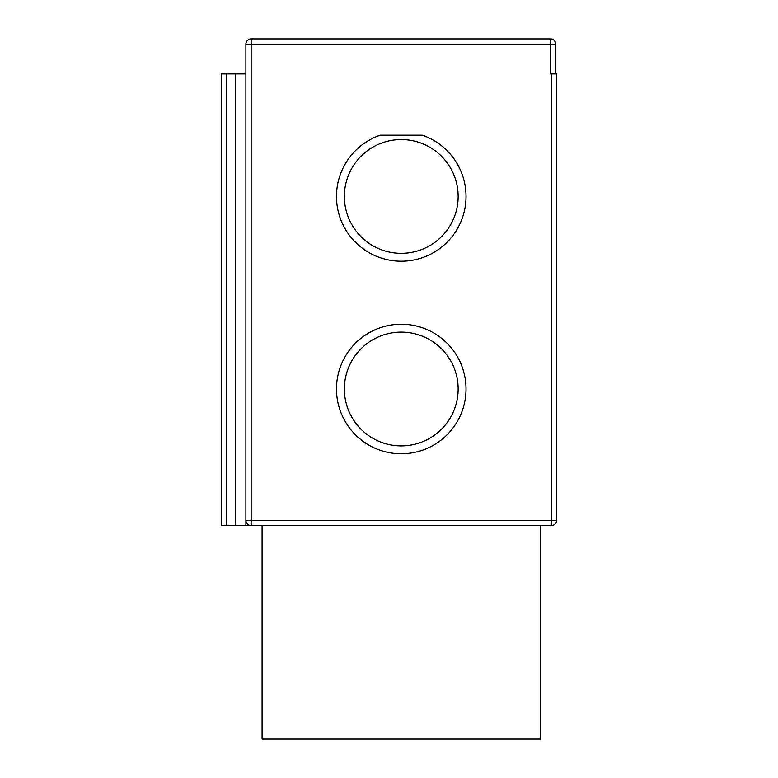 <?xml version="1.0" encoding="UTF-8"?>
<svg xmlns="http://www.w3.org/2000/svg" width="778" height="778" viewBox="0 0 778 778"><rect width="100%" height="100%" fill="white"/><g stroke="black" fill="none" stroke-linecap="round" stroke-linejoin="round"><path stroke-width="1.17" d="M245.897 73.91L221.39 73.91L221.39 525.539L245.897 525.539L245.897 44.151L245.897 525.539L551.359 525.539A5.252 5.252 0 0 0 556.61 520.288L556.61 73.91L556.61 520.288L551.359 520.288L551.359 525.539A5.252 5.252 0 0 0 556.61 520.288M262.089 525.539L262.089 739.1L540.418 739.1L540.418 525.539M458.145 389A56.891 56.891 0 0 1 372.808 438.267A56.891 56.891 0 0 1 372.808 339.733A56.891 56.891 0 0 1 458.145 389M458.145 196.445A56.891 56.891 0 0 1 372.808 245.712A56.891 56.891 0 0 1 372.808 147.178A56.891 56.891 0 0 1 458.145 196.445M466.022 389A64.769 64.769 0 0 1 368.869 445.094A64.769 64.769 0 0 1 368.869 332.906A64.769 64.769 0 0 1 466.022 389M422.26 135.178A64.769 64.769 0 0 1 453.448 234.8A64.769 64.769 0 0 1 349.059 234.8A64.769 64.769 0 0 1 380.248 135.178L422.26 135.178M245.897 520.288A5.252 5.252 0 0 0 251.148 525.539L251.148 520.288L245.897 520.288M235.287 525.539L235.287 73.91M226.32 525.539L226.32 73.91M556.61 73.91L551.359 73.91L551.359 520.288L251.148 520.288L251.148 44.151L555.735 44.151L555.735 73.91L555.735 44.151A5.252 5.252 0 0 0 550.484 38.9L251.148 38.9A5.252 5.252 0 0 0 245.897 44.151L251.148 44.151L251.148 38.9M550.484 38.9L550.484 73.91L551.359 73.91"/></g></svg>
